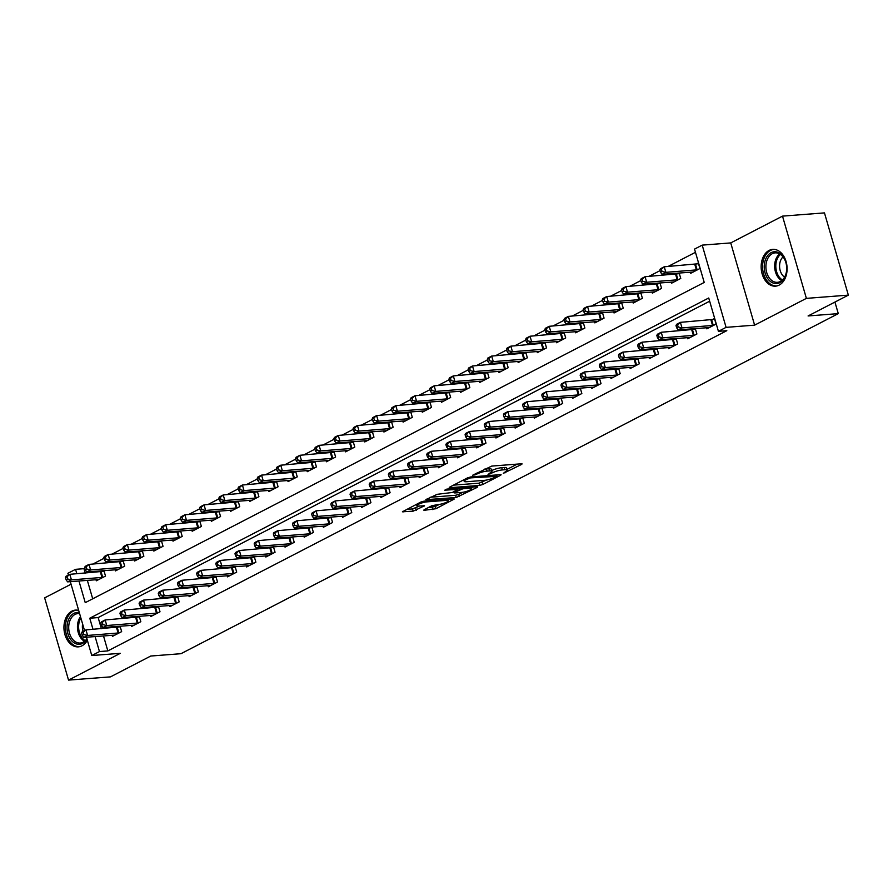 <?xml version="1.0" encoding="UTF-8"?>
<svg xmlns="http://www.w3.org/2000/svg" width="893" height="893" viewBox="0 0 893 893"><rect width="100%" height="100%" fill="white"/><g stroke="black" fill="none" stroke-linecap="round" stroke-linejoin="round"><path stroke-width="1.34" d="M503.339 473.346L521.545 464.438L522.126 463.913L521.412 463.78L491.753 466.079L472.609 475.255L476.985 474.004A7.423 1.507 163.8 0 1 487.076 471.113L489.543 470.924A7.423 1.507 163.8 0 1 491.853 471.337A7.423 1.507 163.8 0 1 490 473L488.024 474.529L492.3 472.821A7.423 1.507 163.8 0 1 502.391 469.93L504.858 469.729A7.423 1.507 163.8 0 1 507.168 470.153A7.423 1.507 163.8 0 1 505.315 471.817L503.339 473.346M78.673 610.399A18.44 12.937 -94.4 0 0 75.503 610.098A18.44 12.937 -94.4 0 0 71.886 611.136A18.44 12.937 -94.4 0 0 64.352 632.11A18.44 12.937 -94.4 0 0 78.338 646.856A18.44 12.937 -94.4 0 0 81.955 645.818A18.44 12.937 -94.4 0 0 87.347 640.248M779.154 285.101A18.44 12.937 -94.4 0 0 786.688 264.138A18.44 12.937 -94.4 0 0 772.702 249.381A18.44 12.937 -94.4 0 0 769.085 250.431A18.44 12.937 -94.4 0 0 761.562 271.394A18.44 12.937 -94.4 0 0 775.548 286.151A18.44 12.937 -94.4 0 0 779.154 285.101M424.331 509.624L423.751 510.137L424.476 510.271L435.951 508.72L454.303 499.008L423.918 501.174L420.77 502.078L402.419 511.789L413.191 511.142L424.532 505.784L418.828 506.041A6.206 1.261 163.8 0 1 416.897 505.684A6.206 1.261 163.8 0 1 420.29 503.485A6.206 1.261 163.8 0 1 426.876 501.866L446.4 500.359A6.206 1.261 163.8 0 1 448.331 500.716A6.206 1.261 163.8 0 1 444.937 502.915A6.206 1.261 163.8 0 1 438.351 504.523L431.944 505.684L424.331 509.624M103.488 635.905L107.841 650.919L99.458 651.566L91.778 655.529L86.465 637.211M848.35 295.125L806.39 298.374L782.502 216.128L824.462 212.891L848.35 295.125L808.087 315.955L838.293 313.622L180.978 653.698L150.761 656.031L110.498 676.872L68.538 680.109L120.309 653.33L91.778 655.529M782.502 216.128L730.731 242.918L754.618 325.152L806.39 298.374M754.618 325.152L726.087 327.363L718.418 331.325L708.729 297.994L89.769 618.224L92.995 629.342M107.841 650.919L726.813 330.678L718.418 331.325M479.619 485.401L482.778 484.497L500.549 475.299L501.129 474.786L500.404 474.652L470.756 476.94L467.597 477.844L449.826 487.042L449.246 487.567L449.972 487.69L479.619 485.401L478.983 483.18L486.361 480.088M477.13 487.411L456.211 497.513L425.838 499.678L437.168 494.32L452.349 492.478L457.975 489.353L444.736 490.19L446.846 489.096L476.985 486.763L477.71 486.897L477.13 487.411L476.94 486.763M71.06 584.212L44.65 597.875L68.538 680.109M709.667 301.198L98.163 617.576L101.389 628.694M706.53 327.698L706.865 328.847L716.074 324.092L714.456 318.533L711.967 319.828M695.033 328.591L692.789 329.74M695.312 328.568L696.897 334.015L687.699 338.771L687.364 337.621M675.856 338.503L673.612 339.664M676.146 338.48L677.72 343.928L668.522 348.694L668.187 347.533M656.679 348.426L654.435 349.587M656.969 348.404L658.554 353.851L649.345 358.618L649.01 357.457M637.502 358.35L635.269 359.511M637.792 358.327L639.377 363.775L630.168 368.53L629.833 367.38M618.336 368.273L616.092 369.423M618.615 368.251L620.2 373.698L610.991 378.453L610.656 377.304M599.158 378.185L596.915 379.346M599.437 378.163L601.022 383.61L591.825 388.377L591.49 387.216M579.981 388.109L577.738 389.27M580.271 388.087L581.845 393.534L572.647 398.3L572.313 397.139M560.804 398.032L558.56 399.193M561.094 398.01L562.679 403.457L553.47 408.213L553.135 407.063M541.627 407.956L539.394 409.106M541.917 407.934L543.502 413.381L534.293 418.136L533.958 416.986M522.461 417.868L520.217 419.029M522.74 417.846L524.325 423.293L515.116 428.06L514.781 426.899M503.284 427.792L501.04 428.953M503.563 427.769L505.148 433.217L495.95 437.983L495.615 436.822M484.106 437.715L481.863 438.876M484.397 437.693L485.971 443.14L476.773 447.895L476.438 446.746M464.929 447.627L462.686 448.788M465.22 447.616L466.805 453.052L457.596 457.819L457.261 456.669M445.752 457.551L443.52 458.712M446.042 457.529L447.627 462.976L438.418 467.742L438.083 466.581M426.586 467.474L424.342 468.635M426.865 467.452L428.45 472.899L419.241 477.666L418.906 476.505M407.409 477.398L405.165 478.559M407.688 477.375L409.273 482.823L400.075 487.578L399.74 486.428M388.232 487.31L385.988 488.471M388.522 487.288L390.096 492.735L380.898 497.501L380.563 496.352M369.055 497.234L366.811 498.394M369.345 497.211L370.93 502.659L361.721 507.425L361.386 506.264M349.877 507.157L347.645 508.318M350.168 507.135L351.753 512.582L342.544 517.337L342.209 516.187M330.711 517.08L328.468 518.23M330.99 517.058L332.576 522.505L323.366 527.261L323.032 526.111M311.534 526.993L309.291 528.154M311.813 526.97L313.398 532.418L304.2 537.184L303.866 536.023M292.357 536.916L290.113 538.077M292.647 536.894L294.221 542.341L285.023 547.108L284.688 545.947M273.18 546.84L270.936 548.001M273.47 546.817L275.055 552.265L265.846 557.02L265.511 555.87M254.003 556.763L251.77 557.913M254.293 556.741L255.878 562.188L246.669 566.943L246.334 565.794M234.837 566.675L232.593 567.836M235.116 566.653L236.701 572.1L227.492 576.867L227.157 575.706M215.659 576.599L213.416 577.76M215.939 576.577L217.524 582.024L208.326 586.79L207.991 585.629M196.482 586.522L194.239 587.683M196.773 586.5L198.346 591.947L189.149 596.703L188.814 595.553M177.305 596.446L175.061 597.596M177.595 596.424L179.18 601.871L169.971 606.626L169.637 605.476M158.128 606.358L155.895 607.519M158.418 606.336L160.003 611.783L150.794 616.55L150.459 615.389M138.962 616.282L136.718 617.443M139.241 616.259L140.826 621.707L131.628 626.473L131.282 625.312M119.785 626.205L117.541 627.366M120.064 626.183L121.649 631.63L112.451 636.385L112.116 635.236M695.457 252.306L668.031 266.494M660.05 270.624L648.865 276.417M640.873 280.547L629.688 286.329M621.695 290.471L610.511 296.253M602.518 300.383L591.333 306.176M583.341 310.306L572.156 316.089M564.175 320.23L552.99 326.012M544.998 330.153L533.813 335.935M525.821 340.066L514.636 345.859M506.644 349.989L495.459 355.771M487.466 359.912L476.282 365.695M468.3 369.825L457.116 375.618M449.123 379.748L437.938 385.542M429.946 389.672L418.761 395.454M410.769 399.595L399.584 405.377M391.592 409.507L380.407 415.301M372.426 419.431L361.241 425.224M353.248 429.354L342.064 435.137M334.071 439.278L322.886 445.06M314.894 449.19L303.709 454.983M295.717 459.114L284.532 464.907M276.551 469.037L265.366 474.819M257.374 478.961L246.189 484.743M238.197 488.873L227.012 494.666M219.019 498.796L207.835 504.59M199.842 508.72L188.657 514.502M180.676 518.643L169.491 524.425M161.499 528.556L150.314 534.349M142.322 538.479L131.137 544.261M123.145 548.402L111.96 554.185M103.968 558.326L92.783 564.108M84.802 568.238L83.953 568.674L85.248 573.127M87.335 580.338L92.705 598.812M690.389 272.131L690.724 273.291L699.933 268.525L698.315 262.966L695.826 264.261M678.892 273.024L676.648 274.184M679.171 273.001L680.756 278.449L671.547 283.204L671.212 282.054M659.715 282.947L657.471 284.097M659.994 282.925L661.579 288.361L652.381 293.127L652.046 291.978M640.538 292.859L638.294 294.02M640.828 292.837L642.402 298.284L633.204 303.051L632.869 301.89M621.361 302.783L619.117 303.944M621.651 302.76L623.236 308.208L614.027 312.974L613.692 311.813M602.183 312.706L599.951 313.867M602.474 312.684L604.059 318.131L594.85 322.886L594.515 321.737M583.017 322.619L580.774 323.779M583.296 322.596L584.882 328.044L575.672 332.81L575.338 331.66M563.84 332.542L561.597 333.703M564.119 332.52L565.704 337.967L556.506 342.733L556.172 341.572M544.663 342.466L542.419 343.626M544.953 342.443L546.527 347.89L537.329 352.657L536.994 351.496M525.486 352.389L523.242 353.55M525.776 352.367L527.361 357.814L518.152 362.569L517.817 361.419M506.309 362.301L504.076 363.462M506.599 362.279L508.184 367.726L498.975 372.493L498.64 371.332M487.143 372.225L484.899 373.386M487.422 372.202L489.007 377.65L479.798 382.416L479.463 381.255M467.965 382.148L465.722 383.309M468.245 382.126L469.83 387.573L460.632 392.328L460.297 391.179M448.788 392.072L446.545 393.221M449.079 392.049L450.652 397.497L441.455 402.252L441.12 401.102M429.611 401.984L427.367 403.145M429.901 401.962L431.486 407.409L422.277 412.175L421.942 411.014M410.434 411.907L408.201 413.068M410.724 411.885L412.309 417.332L403.1 422.099L402.765 420.938M391.268 421.831L389.024 422.992M391.547 421.809L393.132 427.256L383.923 432.011L383.588 430.861M372.091 431.754L369.847 432.904M372.37 431.732L373.955 437.179L364.757 441.935L364.422 440.785M352.914 441.667L350.67 442.828M353.204 441.644L354.778 447.092L345.58 451.858L345.245 450.697M333.736 451.59L331.493 452.751M334.027 451.568L335.612 457.015L326.403 461.781L326.068 460.621M314.559 461.514L312.327 462.674M314.849 461.491L316.435 466.939L307.225 471.694L306.891 470.544M295.393 471.437L293.15 472.587M295.672 471.415L297.257 476.862L288.048 481.617L287.713 480.467M276.216 481.349L273.972 482.51M276.495 481.327L278.08 486.774L268.882 491.541L268.547 490.38M257.039 491.273L254.795 492.434M257.329 491.25L258.903 496.698L249.705 501.464L249.37 500.303M237.862 501.196L235.618 502.357M238.152 501.174L239.737 506.621L230.528 511.376L230.193 510.227M218.685 511.109L216.452 512.269M218.975 511.097L220.56 516.534L211.351 521.3L211.016 520.15M199.519 521.032L197.275 522.193M199.798 521.01L201.383 526.457L192.174 531.223L191.839 530.062M180.341 530.955L178.098 532.116M180.62 530.933L182.205 536.38L173.008 541.147L172.673 539.986M161.164 540.879L158.921 542.04M161.454 540.857L163.028 546.304L153.83 551.059L153.496 549.909M141.987 550.791L139.743 551.952M142.277 550.769L143.862 556.216L134.653 560.983L134.318 559.833M122.81 560.715L120.577 561.876M123.1 560.692L124.685 566.14L115.476 570.906L115.141 569.745M103.644 570.638L101.4 571.799M103.923 570.616L105.508 576.063L96.31 580.818L95.964 579.669M838.293 313.622L834.933 302.068M68.404 575.059L67.89 573.295L75.559 569.332L76.854 573.775M83.953 568.674L75.559 569.332M78.952 580.986L85.248 602.663L704.22 282.434L694.531 249.091L702.199 245.128L726.087 327.363M730.731 242.918L702.199 245.128M84.545 630.625L70.324 581.656M95.093 636.553L99.458 651.566M98.163 617.576L89.769 618.224M507.168 470.153L506.532 467.932A7.423 1.507 163.8 0 0 504.221 467.508L504.858 469.729M492.3 472.821L491.652 470.6A7.423 1.507 163.8 0 1 501.743 467.698L504.221 467.508M491.853 471.337L491.206 469.115A7.423 1.507 163.8 0 0 488.895 468.691L489.543 470.924M484.374 469.171A7.423 1.507 163.8 0 1 486.428 468.892L488.895 468.691M506.956 469.428L517.248 464.103M453.488 485.145L478.983 483.18M496.586 476.337L470.455 477.889L466.068 479.653A7.423 1.507 163.8 0 0 464.204 481.327A7.423 1.507 163.8 0 0 466.514 481.74L484.307 480.367A7.423 1.507 163.8 0 0 494.398 477.465L496.586 476.337M472.821 487.087L471.437 487.812M462.764 492.289L458.723 494.387L459.359 496.608M430.08 497.267L455.564 495.291L458.723 494.387M461.681 492.423A6.206 1.261 163.8 0 0 468.278 490.804A6.206 1.261 163.8 0 0 471.66 488.605A6.206 1.261 163.8 0 0 469.729 488.248L462.853 488.784L454.66 492.3L454.079 492.824L454.805 492.947L461.681 492.423M406.661 509.378L412.544 508.921L419.643 505.974M427.993 507.726L435.304 506.498L439.334 504.411M448.096 499.879L449.413 499.198M659.871 270.01L660.507 272.231L662.048 271.439L661.4 269.217L659.871 270.01L660.418 268.771L664.247 266.784L665.865 272.343L662.026 274.33L693.225 271.997M698.538 263.725L664.247 266.784L661.4 269.217M697.433 269.82L665.865 272.343L662.048 271.439M662.026 274.33L660.507 272.231M676.012 325.577L676.66 327.798L678.189 327.005L677.541 324.784L676.012 325.577L676.559 324.338L680.388 322.351L682.006 327.91L713.574 325.387M678.189 327.005L682.006 327.91L678.167 329.885L709.366 327.564M677.541 324.784L680.388 322.351L714.679 319.292M676.66 327.798L678.167 329.885M640.694 279.933L641.341 282.155L642.871 281.362L642.223 279.141L640.694 279.933L641.241 278.694L645.07 276.707L646.688 282.266L642.848 284.242L674.048 281.92M679.361 273.649L645.07 276.707L642.223 279.141M678.256 279.732L646.688 282.266L642.871 281.362M642.848 284.242L641.341 282.155M621.517 289.845L622.164 292.067L623.694 291.274L623.046 289.053L621.517 289.845L622.064 288.606L625.904 286.62L627.511 292.178L623.682 294.165L654.87 291.832M660.184 283.572L625.904 286.62L623.046 289.053M659.09 289.656L627.511 292.178L623.694 291.274M623.682 294.165L622.164 292.067M602.34 299.769L602.987 301.99L604.516 301.198L603.88 298.976L602.34 299.769L602.887 298.53L606.727 296.543L608.334 302.102L604.505 304.089L635.693 301.756M641.018 293.484L606.727 296.543L603.88 298.976M639.913 299.579L608.334 302.102L604.516 301.198M604.505 304.089L602.987 301.99M656.835 335.489L657.482 337.721L659.012 336.918L658.364 334.696L656.835 335.489L657.382 334.25L661.222 332.274L662.829 337.822L694.408 335.299M659.012 336.918L662.829 337.822L659.001 339.809L690.189 337.487M658.364 334.696L661.222 332.274L695.502 329.216M657.482 337.721L659.001 339.809M637.658 345.412L638.305 347.634L639.835 346.841L639.198 344.62L637.658 345.412L638.205 344.173L642.045 342.186L643.652 347.745L675.231 345.223M639.835 346.841L643.652 347.745L639.823 349.732L671.011 347.399M639.198 344.62L642.045 342.186L676.336 339.139M638.305 347.634L639.823 349.732M618.481 355.336L619.128 357.557L620.668 356.765L620.021 354.543L618.481 355.336L619.028 354.097L622.867 352.11L624.486 357.669L656.054 355.146M620.668 356.765L624.486 357.669L620.646 359.656L651.845 357.323M620.021 354.543L622.867 352.11L657.159 349.051M619.128 357.557L620.646 359.656M583.162 309.692L583.81 311.914L585.35 311.121L584.703 308.9L583.162 309.692L583.709 308.453L587.549 306.466L589.168 312.025L585.328 314.012L616.527 311.679M621.841 303.408L587.549 306.466L584.703 308.9M620.735 309.503L589.168 312.025L585.35 311.121M585.328 314.012L583.81 311.914M599.315 365.259L599.951 367.481L601.491 366.688L600.844 364.467L599.315 365.259L599.862 364.02L603.69 362.033L605.309 367.592L636.876 365.058M601.491 366.688L605.309 367.592L601.469 369.568L632.668 367.246M600.844 364.467L603.69 362.033L637.982 358.975M599.951 367.481L601.469 369.568M764.319 264.797A15.951 11.196 85.6 0 1 774.599 251.737A15.951 11.196 85.6 0 1 786.264 264.138A15.951 11.196 85.6 0 1 786.677 269.485A15.951 11.196 85.6 0 1 786.61 270.523A15.951 11.196 85.6 0 1 774.064 283.338A15.951 11.196 85.6 0 1 764.319 264.797M786.286 264.239A14.768 10.37 -94.4 0 0 775.169 252.864A14.768 10.37 -94.4 0 0 765.982 264.953A14.768 10.37 -94.4 0 0 777.446 282.322A14.768 10.37 -94.4 0 0 786.621 270.244A14.768 10.37 -94.4 0 0 786.688 269.385M784.59 277.154A11.631 8.171 85.6 0 1 779.634 264.629A11.631 8.171 85.6 0 1 783.027 256.883M774.052 249.404L774.164 249.393A18.318 12.859 -94.4 0 0 774.052 249.404A18.318 12.859 -94.4 0 0 762.667 264.373A18.318 12.859 -94.4 0 0 776.877 285.927A18.318 12.859 -94.4 0 0 776.999 285.916M87.001 639.064A15.951 11.196 85.6 0 1 82.625 643.373A15.951 11.196 85.6 0 1 67.913 633.729A15.951 11.196 85.6 0 1 73.907 613.368A15.951 11.196 85.6 0 1 79.321 612.62M79.611 613.636A14.768 10.37 -94.4 0 0 77.959 613.58A14.768 10.37 -94.4 0 0 75.068 614.417A14.768 10.37 -94.4 0 0 69.04 631.217A14.768 10.37 -94.4 0 0 80.247 643.038A14.768 10.37 -94.4 0 0 83.138 642.201A14.768 10.37 -94.4 0 0 86.889 638.685M83.038 631.407A11.631 8.171 85.6 0 1 82.614 623.984M76.854 610.109L76.965 610.098A18.318 12.859 -94.4 0 0 76.854 610.109A18.318 12.859 -94.4 0 0 73.259 611.147A18.318 12.859 -94.4 0 0 65.781 631.987A18.318 12.859 -94.4 0 0 79.678 646.632A18.318 12.859 -94.4 0 0 79.801 646.621L79.678 646.632M563.996 319.616L564.633 321.837L566.173 321.045L565.526 318.812L563.996 319.616L564.543 318.366L568.372 316.39L569.991 321.938L566.151 323.925L597.35 321.603M602.663 313.331L568.372 316.39L565.526 318.812M601.558 319.415L569.991 321.938L566.173 321.045M566.151 323.925L564.633 321.837M580.137 375.172L580.785 377.404L582.314 376.6L581.667 374.379L580.137 375.172L580.684 373.933L584.513 371.957L586.132 377.505L617.699 374.982M582.314 376.6L586.132 377.505L582.292 379.492L613.491 377.159M581.667 374.379L584.513 371.957L618.804 368.898M580.785 377.404L582.292 379.492M544.819 329.528L545.467 331.749L546.996 330.957L546.349 328.736L544.819 329.528L545.366 328.289L549.195 326.302L550.814 331.861L546.974 333.848L578.173 331.515M583.486 323.255L549.195 326.302L546.349 328.736M582.381 329.338L550.814 331.861L546.996 330.957M546.974 333.848L545.467 331.749M560.96 385.095L561.608 387.316L563.137 386.524L562.49 384.303L560.96 385.095L561.507 383.856L565.347 381.869L566.955 387.428L598.533 384.905M563.137 386.524L566.955 387.428L563.126 389.415L594.314 387.082M562.49 384.303L565.347 381.869L599.627 378.822M561.608 387.316L563.126 389.415M525.642 339.452L526.29 341.673L527.819 340.88L527.171 338.659L525.642 339.452L526.189 338.213L530.029 336.226L531.636 341.785L527.808 343.772L558.996 341.439M564.309 333.167L530.029 336.226L527.171 338.659M563.215 339.262L531.636 341.785L527.819 340.88M527.808 343.772L526.29 341.673M541.783 395.019L542.431 397.24L543.96 396.447L543.324 394.226L541.783 395.019L542.33 393.78L546.17 391.793L547.777 397.352L579.356 394.829M543.96 396.447L547.777 397.352L543.949 399.338L575.137 397.005M543.324 394.226L546.17 391.793L580.461 388.734M542.431 397.24L543.949 399.338M506.465 349.375L507.112 351.596L508.642 350.804L508.005 348.583L506.465 349.375L507.012 348.136L510.852 346.149L512.459 351.708L508.63 353.684L539.818 351.362M545.143 343.091L510.852 346.149L508.005 348.583M544.038 349.185L512.459 351.708L508.642 350.804M508.63 353.684L507.112 351.596M522.606 404.942L523.253 407.163L524.794 406.371L524.146 404.149L522.606 404.942L523.153 403.703L526.993 401.716L528.611 407.275L560.179 404.741M524.794 406.371L528.611 407.275L524.771 409.251L555.971 406.929M524.146 404.149L526.993 401.716L561.284 398.658M523.253 407.163L524.771 409.251M487.288 359.299L487.935 361.52L489.476 360.727L488.828 358.495L487.288 359.299L487.835 358.048L491.675 356.073L493.293 361.62L489.453 363.607L520.652 361.285M525.966 353.014L491.675 356.073L488.828 358.495M524.861 359.098L493.293 361.62L489.476 360.727M489.453 363.607L487.935 361.52M503.44 414.854L504.076 417.076L505.617 416.283L504.969 414.062L503.44 414.854L503.987 413.615L507.816 411.64L509.434 417.187L541.002 414.665M505.617 416.283L509.434 417.187L505.594 419.174L536.793 416.841M504.969 414.062L507.816 411.64L542.107 408.581M504.076 417.076L505.594 419.174M468.122 369.211L468.758 371.432L470.298 370.64L469.651 368.418L468.122 369.211L468.669 367.972L472.497 365.985L474.116 371.544L470.276 373.531L501.475 371.198M506.789 362.938L472.497 365.985L469.651 368.418M505.684 369.021L474.116 371.544L470.298 370.64M470.276 373.531L468.758 371.432M484.263 424.778L484.91 426.999L486.439 426.207L485.792 423.985L484.263 424.778L484.81 423.539L488.638 421.552L490.257 427.111L521.825 424.588M486.439 426.207L490.257 427.111L486.417 429.098L517.616 426.765M485.792 423.985L488.638 421.552L522.93 418.504M484.91 426.999L486.417 429.098M448.945 379.134L449.592 381.356L451.121 380.563L450.474 378.342L448.945 379.134L449.492 377.895L453.32 375.908L454.939 381.467L451.099 383.454L482.298 381.121M487.611 372.85L453.32 375.908L450.474 378.342M486.506 378.945L454.939 381.467L451.121 380.563M451.099 383.454L449.592 381.356M465.086 434.701L465.733 436.923L467.262 436.13L466.615 433.909L465.086 434.701L465.633 433.462L469.472 431.475L471.08 437.034L502.659 434.511M467.262 436.13L471.08 437.034L467.251 439.021L498.439 436.688M466.615 433.909L469.472 431.475L503.752 428.417M465.733 436.923L467.251 439.021M429.767 389.058L430.415 391.279L431.944 390.487L431.297 388.265L429.767 389.058L430.314 387.819L434.154 385.832L435.762 391.391L431.933 393.366L463.121 391.045M468.434 382.773L434.154 385.832L431.297 388.265M467.34 388.868L435.762 391.391L431.944 390.487M431.933 393.366L430.415 391.279M445.908 444.625L446.556 446.846L448.085 446.053L447.449 443.821L445.908 444.625L446.455 443.374L450.295 441.399L451.903 446.958L483.481 444.424M448.085 446.053L451.903 446.958L448.074 448.933L479.262 446.612M447.449 443.821L450.295 441.399L484.586 438.34M446.556 446.846L448.074 448.933M410.59 398.97L411.238 401.203L412.767 400.399L412.131 398.178L410.59 398.97L411.137 397.731L414.977 395.755L416.584 401.303L412.756 403.29L443.944 400.968M449.268 392.697L414.977 395.755L412.131 398.178M448.163 398.78L416.584 401.303L412.767 400.399M412.756 403.29L411.238 401.203M426.731 454.537L427.379 456.758L428.919 455.966L428.272 453.744L426.731 454.537L427.278 453.298L431.118 451.311L432.737 456.87L464.304 454.347M428.919 455.966L432.737 456.87L428.897 458.857L460.096 456.524M428.272 453.744L431.118 451.311L465.409 448.264M427.379 456.758L428.897 458.857M391.413 408.894L392.06 411.115L393.601 410.322L392.953 408.101L391.413 408.894L391.96 407.654L395.8 405.668L397.418 411.226L393.579 413.213L424.778 410.88M430.091 402.62L395.8 405.668L392.953 408.101M428.986 408.704L397.418 411.226L393.601 410.322M393.579 413.213L392.06 411.115M407.565 464.46L408.201 466.682L409.742 465.889L409.094 463.668L407.565 464.46L408.112 463.221L411.941 461.234L413.559 466.793L445.127 464.271M409.742 465.889L413.559 466.793L409.72 468.78L440.919 466.447M409.094 463.668L411.941 461.234L446.232 458.176M408.201 466.682L409.72 468.78M372.247 418.817L372.883 421.038L374.424 420.246L373.776 418.024L372.247 418.817L372.794 417.578L376.623 415.591L378.241 421.15L374.401 423.137L405.601 420.804M410.914 412.533L376.623 415.591L373.776 418.024M409.809 418.627L378.241 421.15L374.424 420.246M374.401 423.137L372.883 421.038M388.388 474.384L389.035 476.605L390.565 475.813L389.917 473.591L388.388 474.384L388.935 473.145L392.764 471.158L394.382 476.717L425.95 474.194M390.565 475.813L394.382 476.717L390.542 478.693L421.742 476.371M389.917 473.591L392.764 471.158L427.055 468.099M389.035 476.605L390.542 478.693M353.07 428.74L353.717 430.962L355.247 430.169L354.599 427.948L353.07 428.74L353.617 427.501L357.446 425.514L359.064 431.073L355.224 433.049L386.423 430.727M391.737 422.456L357.446 425.514L354.599 427.948M390.632 428.54L359.064 431.073L355.247 430.169M355.224 433.049L353.717 430.962M369.211 484.307L369.858 486.529L371.388 485.736L370.74 483.504L369.211 484.307L369.758 483.057L373.598 481.081L375.205 486.629L406.784 484.106M371.388 485.736L375.205 486.629L371.376 488.616L402.564 486.294M370.74 483.504L373.598 481.081L407.878 478.023M369.858 486.529L371.376 488.616M333.893 438.653L334.54 440.885L336.069 440.082L335.422 437.86L333.893 438.653L334.44 437.414L338.28 435.438L339.887 440.986L336.058 442.973L367.246 440.64M372.56 432.379L338.28 435.438L335.422 437.86M371.466 438.463L339.887 440.986L336.069 440.082M336.058 442.973L334.54 440.885M350.034 494.22L350.681 496.441L352.222 495.648L351.574 493.427L350.034 494.22L350.581 492.981L354.421 490.994L356.028 496.553L387.607 494.03M352.222 495.648L356.028 496.553L352.199 498.54L383.387 496.207M351.574 493.427L354.421 490.994L388.712 487.946M350.681 496.441L352.199 498.54M314.716 448.576L315.363 450.798L316.903 450.005L316.256 447.784L314.716 448.576L315.262 447.337L319.102 445.35L320.71 450.909L316.881 452.896L348.069 450.563M353.394 442.303L319.102 445.35L316.256 447.784M352.288 448.386L320.71 450.909L316.903 450.005M316.881 452.896L315.363 450.798M330.856 504.143L331.504 506.364L333.044 505.572L332.397 503.351L330.856 504.143L331.403 502.904L335.243 500.917L336.862 506.476L368.429 503.953M333.044 505.572L336.862 506.476L333.022 508.463L364.221 506.13M332.397 503.351L335.243 500.917L369.535 497.859M331.504 506.364L333.022 508.463M295.538 458.5L296.186 460.721L297.726 459.928L297.079 457.707L295.538 458.5L296.085 457.261L299.925 455.274L301.544 460.833L297.704 462.82L328.903 460.487M334.216 452.215L299.925 455.274L297.079 457.707M333.111 458.31L301.544 460.833L297.726 459.928M297.704 462.82L296.186 460.721M311.69 514.067L312.327 516.288L313.867 515.495L313.22 513.274L311.69 514.067L312.237 512.828L316.066 510.841L317.685 516.4L349.252 513.877M313.867 515.495L317.685 516.4L313.845 518.375L345.044 516.054M313.22 513.274L316.066 510.841L350.357 507.782M312.327 516.288L313.845 518.375M276.372 468.423L277.009 470.644L278.549 469.852L277.902 467.631L276.372 468.423L276.919 467.184L280.748 465.197L282.367 470.756L278.527 472.732L309.726 470.41M315.039 462.139L280.748 465.197L277.902 467.631M313.934 468.222L282.367 470.756L278.549 469.852M278.527 472.732L277.009 470.644M292.513 523.979L293.161 526.211L294.69 525.419L294.043 523.186L292.513 523.979L293.06 522.74L296.889 520.764L298.508 526.312L330.075 523.789M294.69 525.419L298.508 526.312L294.668 528.299L325.867 525.977M294.043 523.186L296.889 520.764L331.18 517.706M293.161 526.211L294.668 528.299M257.195 478.335L257.843 480.568L259.372 479.764L258.724 477.543L257.195 478.335L257.742 477.096L261.571 475.121L263.189 480.668L259.35 482.655L290.549 480.322M295.862 472.062L261.571 475.121L258.724 477.543M294.757 478.146L263.189 480.668L259.372 479.764M259.35 482.655L257.843 480.568M273.336 533.902L273.984 536.124L275.513 535.331L274.865 533.11L273.336 533.902L273.883 532.663L277.723 530.676L279.33 536.235L310.909 533.713M275.513 535.331L279.33 536.235L275.502 538.222L306.69 535.889M274.865 533.11L277.723 530.676L312.003 527.629M273.984 536.124L275.502 538.222M238.018 488.259L238.665 490.48L240.195 489.688L239.547 487.466L238.018 488.259L238.565 487.02L242.405 485.033L244.012 490.592L240.184 492.579L271.372 490.246M276.685 481.986L242.405 485.033L239.547 487.466M275.591 488.069L244.012 490.592L240.195 489.688M240.184 492.579L238.665 490.48M254.159 543.826L254.806 546.047L256.347 545.255L255.699 543.033L254.159 543.826L254.706 542.587L258.546 540.6L260.153 546.159L291.732 543.636M256.347 545.255L260.153 546.159L256.324 548.146L287.513 545.813M255.699 543.033L258.546 540.6L292.837 537.541M254.806 546.047L256.324 548.146M218.841 498.182L219.488 500.404L221.029 499.611L220.381 497.39L218.841 498.182L219.388 496.943L223.228 494.956L224.835 500.515L221.006 502.502L252.194 500.169M257.519 491.898L223.228 494.956L220.381 497.39M256.414 497.993L224.835 500.515L221.029 499.611M221.006 502.502L219.488 500.404M234.982 553.749L235.629 555.971L237.17 555.178L236.522 552.957L234.982 553.749L235.529 552.51L239.369 550.523L240.987 556.082L272.555 553.548M237.17 555.178L240.987 556.082L237.147 558.058L268.346 555.736M236.522 552.957L239.369 550.523L273.66 547.465M235.629 555.971L237.147 558.058M199.664 508.106L200.311 510.327L201.851 509.535L201.204 507.313L199.664 508.106L200.211 506.856L204.05 504.88L205.669 510.439L201.829 512.415L233.028 510.093M238.342 501.821L204.05 504.88L201.204 507.313M237.237 507.905L205.669 510.439L201.851 509.535M201.829 512.415L200.311 510.327M215.816 563.662L216.452 565.894L217.992 565.09L217.345 562.869L215.816 563.662L216.363 562.423L220.191 560.447L221.81 565.995L253.378 563.472M217.992 565.09L221.81 565.995L217.97 567.981L249.169 565.66M217.345 562.869L220.191 560.447L254.483 557.388M216.452 565.894L217.97 567.981M180.498 518.018L181.134 520.239L182.674 519.447L182.027 517.226L180.498 518.018L181.045 516.779L184.873 514.792L186.492 520.351L182.652 522.338L213.851 520.005M219.165 511.745L184.873 514.792L182.027 517.226M218.059 517.828L186.492 520.351L182.674 519.447M182.652 522.338L181.134 520.239M196.639 573.585L197.286 575.806L198.815 575.014L198.168 572.793L196.639 573.585L197.186 572.346L201.014 570.359L202.633 575.918L234.2 573.395M198.815 575.014L202.633 575.918L198.793 577.905L229.992 575.572M198.168 572.793L201.014 570.359L235.305 567.312M197.286 575.806L198.793 577.905M161.32 527.942L161.968 530.163L163.497 529.37L162.85 527.149L161.32 527.942L161.867 526.703L165.696 524.716L167.315 530.275L163.475 532.261L194.674 529.929M199.987 521.657L165.696 524.716L162.85 527.149M198.882 527.752L167.315 530.275L163.497 529.37M163.475 532.261L161.968 530.163M177.461 583.509L178.109 585.73L179.638 584.937L178.991 582.716L177.461 583.509L178.008 582.269L181.848 580.283L183.456 585.841L215.034 583.319M179.638 584.937L183.456 585.841L179.627 587.828L210.815 585.495M178.991 582.716L181.848 580.283L216.128 577.224M178.109 585.73L179.627 587.828M142.143 537.865L142.791 540.086L144.32 539.294L143.673 537.073L142.143 537.865L142.69 536.626L146.53 534.639L148.138 540.198L144.309 542.174L175.497 539.852M180.81 531.581L146.53 534.639L143.673 537.073M179.716 537.675L148.138 540.198L144.32 539.294M144.309 542.174L142.791 540.086M158.284 593.432L158.932 595.653L160.472 594.861L159.825 592.639L158.284 593.432L158.831 592.193L162.671 590.206L164.279 595.765L195.857 593.231M160.472 594.861L164.279 595.765L160.45 597.741L191.638 595.419M159.825 592.639L162.671 590.206L196.962 587.148M158.932 595.653L160.45 597.741M122.966 547.789L123.614 550.01L125.154 549.217L124.507 546.985L122.966 547.789L123.513 546.538L127.353 544.563L128.96 550.11L125.132 552.097L156.32 549.775M161.644 541.504L127.353 544.563L124.507 546.985M160.539 547.588L128.96 550.11L125.154 549.217M125.132 552.097L123.614 550.01M139.107 603.344L139.755 605.577L141.295 604.773L140.648 602.552L139.107 603.344L139.654 602.105L143.494 600.129L145.112 605.677L176.68 603.155M141.295 604.773L145.112 605.677L141.273 607.664L172.472 605.331M140.648 602.552L143.494 600.129L177.785 597.071M139.755 605.577L141.273 607.664M103.789 557.701L104.436 559.922L105.977 559.13L105.329 556.908L103.789 557.701L104.336 556.462L108.176 554.475L109.794 560.034L105.954 562.021L137.154 559.688M142.467 551.428L108.176 554.475L105.329 556.908M141.362 557.511L109.794 560.034L105.977 559.13M105.954 562.021L104.436 559.922M119.941 613.268L120.577 615.489L122.118 614.697L121.47 612.475L119.941 613.268L120.488 612.029L124.317 610.042L125.935 615.601L157.503 613.078M122.118 614.697L125.935 615.601L122.095 617.588L153.295 615.255M121.47 612.475L124.317 610.042L158.608 606.994M120.577 615.489L122.095 617.588M84.623 567.624L85.259 569.846L86.8 569.053L86.152 566.832L84.623 567.624L85.17 566.385L88.999 564.398L90.617 569.957L86.777 571.944L117.976 569.611M123.29 561.34L88.999 564.398L86.152 566.832M122.185 567.435L90.617 569.957L86.8 569.053M86.777 571.944L85.259 569.846M100.764 623.191L101.411 625.413L102.941 624.62L102.293 622.399L100.764 623.191L101.311 621.952L105.14 619.965L106.758 625.524L138.326 623.001M102.941 624.62L106.758 625.524L102.918 627.511L134.117 625.178M102.293 622.399L105.14 619.965L139.431 616.907M101.411 625.413L102.918 627.511M65.446 577.548L66.093 579.769L67.622 578.977L66.975 576.755L65.446 577.548L65.993 576.309L69.821 574.322L71.44 579.881L67.6 581.856L98.799 579.535M104.113 571.263L69.821 574.322L66.975 576.755M103.008 577.358L71.44 579.881L67.622 578.977M67.6 581.856L66.093 579.769M81.587 633.115L82.234 635.336L83.763 634.543L83.116 632.322L81.587 633.115L82.134 631.864L85.974 629.889L87.581 635.448L119.16 632.914M83.763 634.543L87.581 635.448L83.752 637.423L114.94 635.102M83.116 632.322L85.974 629.889L120.254 626.83M82.234 635.336L83.752 637.423M505.293 471.828L505.55 472.71M474.652 474.194L474.909 475.076M489.978 473.011L490.235 473.893M501.743 467.698L502.391 469.93M486.428 468.892L487.076 471.113M476.728 473.123L476.985 474.004M521.367 463.791L521.545 464.438M449.793 487.065L449.972 487.69M500.359 474.652L500.549 475.299M482.131 482.276L482.778 484.497M496.218 474.976L496.486 475.88M470.198 477.018L470.455 477.889M467.999 477.666L468.245 478.525M465.811 478.771L466.068 479.653M455.564 495.291L456.211 497.513M426.374 499.176L426.564 499.812M456.993 488.315L457.249 489.219M469.472 487.344L469.729 488.248M462.596 487.879L462.853 488.784M459.248 488.136L459.705 489.688M454.403 491.418L454.66 492.3M446.143 499.455L446.4 500.359M426.62 500.962L426.876 501.866M423.762 505.65L423.952 506.309M415.703 508.017L416.35 510.238M412.544 508.921L413.191 511.142M402.966 511.287L403.145 511.923M453.532 498.886L453.722 499.533M435.304 506.498L435.951 508.72M432.156 507.403L432.792 509.624M424.298 509.646L424.476 510.271M695.535 264.317L697.143 269.876M694.799 264.417L696.406 269.976M712.547 325.543L710.94 319.984M713.284 325.443L711.676 319.884M676.358 274.24L677.966 279.799M675.621 274.341L677.229 279.9M657.181 284.153L658.8 289.712M656.444 284.264L658.063 289.823M638.004 294.076L639.622 299.635M637.267 294.188L638.886 299.735M693.381 335.467L691.762 329.908M694.118 335.355L692.499 329.807M674.204 345.39L672.585 339.831M674.941 345.278L673.322 339.72M655.027 355.302L653.408 349.755M655.763 355.202L654.145 349.643M618.827 304L620.445 309.558M618.09 304.1L619.709 309.659M635.849 365.226L634.242 359.667M636.586 365.125L634.979 359.566M781.71 280.603A14.768 10.37 85.6 0 1 774.722 264.272A14.768 10.37 85.6 0 1 779.645 253.913M780.46 254.427A14.288 10.035 -94.4 0 0 775.894 264.295A14.288 10.035 -94.4 0 0 782.435 279.978M84.511 641.319A14.768 10.37 85.6 0 1 80.482 616.65M80.872 617.967A14.288 10.035 -94.4 0 0 85.237 640.683M599.661 313.923L601.268 319.471M598.924 314.023L600.531 319.582M616.672 375.149L615.065 369.59M617.409 375.038L615.802 369.49M580.483 323.835L582.091 329.394M579.747 323.947L581.354 329.506M597.506 385.073L595.888 379.514M598.243 384.961L596.624 379.402M561.306 333.759L562.925 339.318M560.57 333.87L562.188 339.418M578.329 394.985L576.711 389.426M579.066 394.885L577.447 389.326M542.129 343.682L543.748 349.241M541.392 343.783L543.011 349.342M559.152 404.909L557.533 399.35M559.889 404.808L558.27 399.249M522.952 353.606L524.571 359.153M522.215 353.706L523.834 359.265M539.975 414.832L538.367 409.273M540.712 414.72L539.104 409.161M503.786 363.518L505.393 369.077M503.049 363.63L504.657 369.189M520.798 424.744L519.19 419.197M521.534 424.644L519.927 419.085M484.609 373.441L486.216 379M483.872 373.553L485.479 379.101M501.632 434.668L500.013 429.109M502.368 434.567L500.75 429.008M465.432 383.365L467.05 388.924M464.695 383.465L466.313 389.024M482.454 444.591L480.836 439.032M483.191 444.48L481.573 438.932M446.254 393.288L447.873 398.836M445.518 393.389L447.136 398.948M463.277 454.515L461.659 448.956M464.014 454.403L462.395 448.844M427.077 403.201L428.696 408.76M426.341 403.312L427.959 408.871M444.1 464.427L442.493 458.879M444.837 464.327L443.229 458.768M407.911 413.124L409.519 418.683M407.175 413.236L408.782 418.784M424.923 474.35L423.315 468.792M425.66 474.25L424.052 468.691M388.734 423.048L390.341 428.607M387.997 423.148L389.605 428.707M405.757 484.274L404.138 478.715M406.494 484.162L404.875 478.615M369.557 432.971L371.175 438.519M368.82 433.072L370.439 438.63M386.58 494.197L384.961 488.638M387.316 494.086L385.698 488.527M350.38 442.883L351.998 448.442M349.643 442.995L351.262 448.554M367.403 504.11L365.784 498.562M368.139 504.009L366.521 498.45M331.203 452.807L332.821 458.366M330.466 452.907L332.084 458.466M348.225 514.033L346.618 508.474M348.962 513.933L347.355 508.374M312.037 462.73L313.644 468.289M311.3 462.831L312.907 468.39M329.048 523.957L327.441 518.398M329.785 523.845L328.178 518.297M292.859 472.643L294.467 478.201M292.123 472.754L293.73 478.313M309.882 533.88L308.264 528.321M310.619 533.768L309 528.209M273.682 482.566L275.301 488.125M272.945 482.678L274.564 488.225M290.705 543.792L289.086 538.245M291.442 543.692L289.823 538.133M254.505 492.489L256.124 498.048M253.768 492.59L255.387 498.149M271.528 553.716L269.909 548.157M272.265 553.615L270.646 548.056M235.328 502.413L236.946 507.961M234.591 502.513L236.21 508.072M252.351 563.639L250.743 558.08M253.087 563.528L251.48 557.98M216.162 512.325L217.769 517.884M215.425 512.437L217.032 517.996M233.173 573.563L231.566 568.004M233.91 573.451L232.303 567.892M196.985 522.249L198.592 527.808M196.248 522.36L197.855 527.908M214.007 583.475L212.389 577.927M214.744 583.375L213.126 577.816M177.807 532.172L179.426 537.731M177.071 532.273L178.689 537.832M194.83 593.399L193.212 587.84M195.567 593.298L193.948 587.739M158.63 542.096L160.249 547.643M157.894 542.196L159.512 547.755M175.653 603.322L174.035 597.763M176.39 603.21L174.771 597.663M139.453 552.008L141.072 557.567M138.716 552.12L140.335 557.678M156.476 613.245L154.869 607.686M157.213 613.134L155.605 607.575M120.287 561.931L121.894 567.49M119.55 562.043L121.158 567.591M137.299 623.158L135.691 617.599M138.035 623.057L136.428 617.498M101.11 571.855L102.717 577.414M100.373 571.955L101.981 577.514M118.133 633.081L116.514 627.522M118.869 632.981L117.251 627.422M496.687 474.942L496.988 475.969M463.768 479.831L464.204 481.327M457.662 488.259L457.975 489.353M471.258 487.21L471.66 488.605M453.767 491.753L454.079 492.824M447.929 499.31L448.331 500.716M416.484 504.288L416.897 505.684"/></g></svg>
